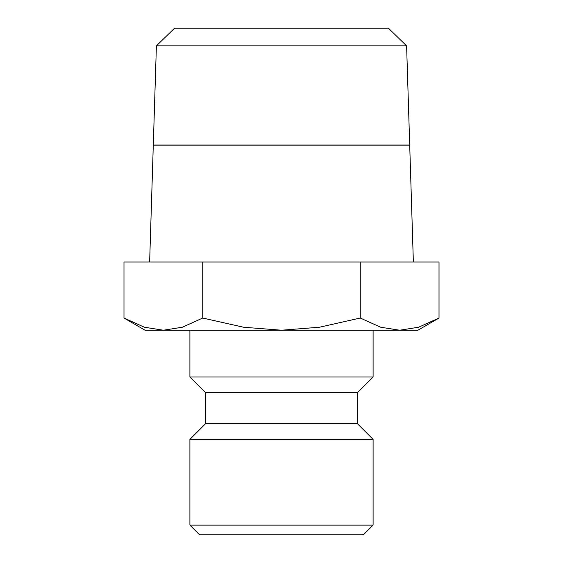 <?xml version="1.0" encoding="UTF-8"?>
<svg xmlns="http://www.w3.org/2000/svg" width="563" height="563" viewBox="0 0 563 563"><rect width="100%" height="100%" fill="white"/><g stroke="black" fill="none" stroke-linecap="round" stroke-linejoin="round"><path stroke-width="0.84" d="M189.907 330.221L189.907 376.992L205.495 392.587L205.495 423.763L189.907 439.358L189.907 525.103L199.647 534.85L363.353 534.85L373.093 525.103L373.093 439.358L357.505 423.763L357.505 392.587L373.093 376.992L373.093 330.221M123.98 318.039L145.078 330.221L163.354 330.221L144.388 327.23L123.98 318.039L123.98 262.013L439.02 262.013L439.02 318.039L418.612 327.23L399.646 330.221L163.354 330.221L182.328 327.23L202.736 318.039L243.561 327.23L281.5 330.221L319.439 327.23L360.264 318.039L380.672 327.23L399.646 330.221L417.922 330.221L439.02 318.039M156.394 45.842L174.643 28.15L388.357 28.15L406.606 45.842L409.702 144.987L153.298 144.987L156.394 45.842L406.606 45.842M149.638 262.013L153.291 145.177L409.709 145.177L413.362 262.013M360.264 262.013L360.264 318.039M202.736 262.013L202.736 318.039M189.907 525.103L373.093 525.103M189.907 439.358L373.093 439.358M205.495 423.763L357.505 423.763M205.495 392.587L357.505 392.587M189.907 376.992L373.093 376.992"/></g></svg>
